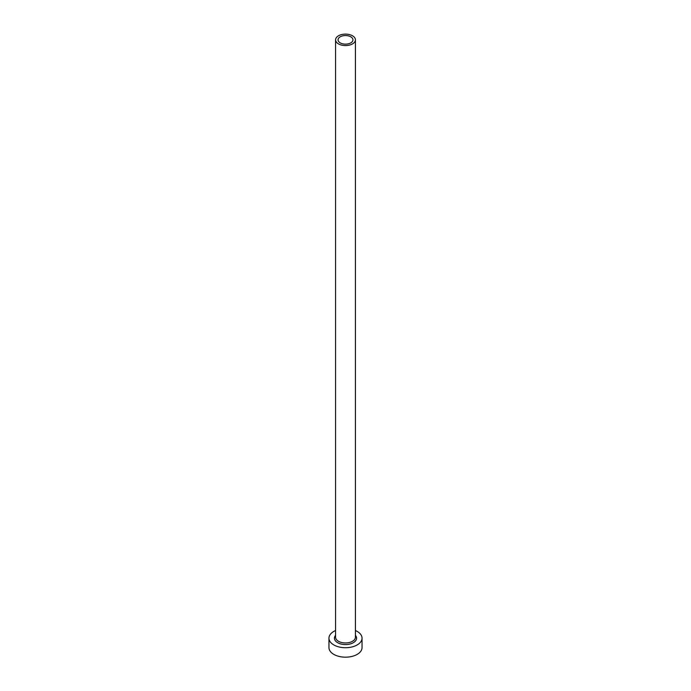 <?xml version="1.0" encoding="UTF-8"?>
<svg xmlns="http://www.w3.org/2000/svg" width="691" height="691" viewBox="0 0 691 691"><rect width="100%" height="100%" fill="white"/><g stroke="black" fill="none" stroke-linecap="round" stroke-linejoin="round"><path stroke-width="1.04" d="M350.76 36.804A7.446 4.301 0 0 0 342.65 35.872A7.446 4.301 0 0 0 338.054 39.845A7.446 4.301 0 0 0 340.24 42.885A7.446 4.301 0 0 0 348.35 43.818A7.446 4.301 0 0 0 352.946 39.845A7.446 4.301 0 0 0 350.76 36.804M338.478 43.896A9.924 5.727 0 0 0 349.3 45.14A9.924 5.727 0 0 0 355.424 39.845A9.924 5.727 0 0 0 352.522 35.794A9.924 5.727 0 0 0 341.7 34.55A9.924 5.727 0 0 0 335.576 39.845A9.924 5.727 0 0 0 338.478 43.896M335.576 630.529A16.541 9.553 0 0 0 328.959 638.173A16.541 9.553 0 0 0 333.805 644.928A16.541 9.553 0 0 0 351.831 646.992A16.541 9.553 0 0 0 362.041 638.173A16.541 9.553 0 0 0 357.195 631.419A16.541 9.553 0 0 0 355.424 630.529M328.959 638.173L328.959 647.622A16.541 9.553 0 0 0 333.805 654.377A16.541 9.553 0 0 0 351.831 656.45A16.541 9.553 0 0 0 362.041 647.622L362.041 638.173M355.424 635.323A11.082 6.4 180 0 1 351.969 643.364A11.082 6.4 180 0 1 337.666 642.699A11.082 6.4 180 0 1 335.576 635.323M335.576 39.845L335.576 637.223A9.924 5.727 0 0 0 338.478 641.283A9.924 5.727 0 0 0 349.3 642.518A9.924 5.727 0 0 0 355.424 637.223L355.424 39.845"/></g></svg>
